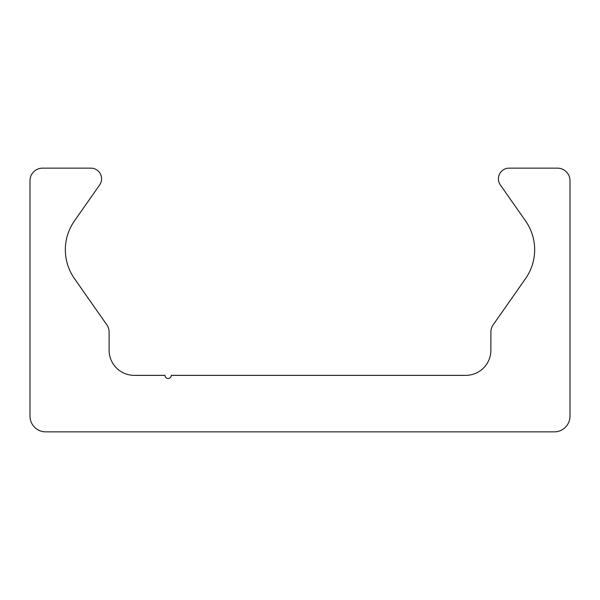 <?xml version="1.0" encoding="UTF-8"?>
<svg xmlns="http://www.w3.org/2000/svg" width="600" height="600" viewBox="0 0 600 600"><rect width="100%" height="100%" fill="white"/><g stroke="black" fill="none" stroke-linecap="round" stroke-linejoin="round"><path stroke-width="0.9" d="M45.697 431.857A15.697 15.697 0 0 1 30 416.16L30 180.697A12.555 12.555 0 0 1 42.555 168.142L90.907 168.142A10.672 10.672 0 0 1 99.653 184.935L74.43 220.958A50.235 50.235 0 0 0 74.43 278.58L106.845 324.87A12.555 12.555 0 0 1 109.118 332.077L109.118 350.235A25.117 25.117 0 0 0 134.235 375.353L165 375.353A3.143 3.143 0 0 0 168.142 378.487A3.143 3.143 0 0 0 171.278 375.353L465.765 375.353A25.117 25.117 0 0 0 490.882 350.235L490.882 332.077A12.555 12.555 0 0 1 493.155 324.87L525.57 278.58A50.235 50.235 0 0 0 525.57 220.958L500.347 184.935A10.672 10.672 0 0 1 509.092 168.142L557.445 168.142A12.555 12.555 0 0 1 570 180.697L570 416.16A15.697 15.697 0 0 1 554.303 431.857L45.697 431.857"/></g></svg>
